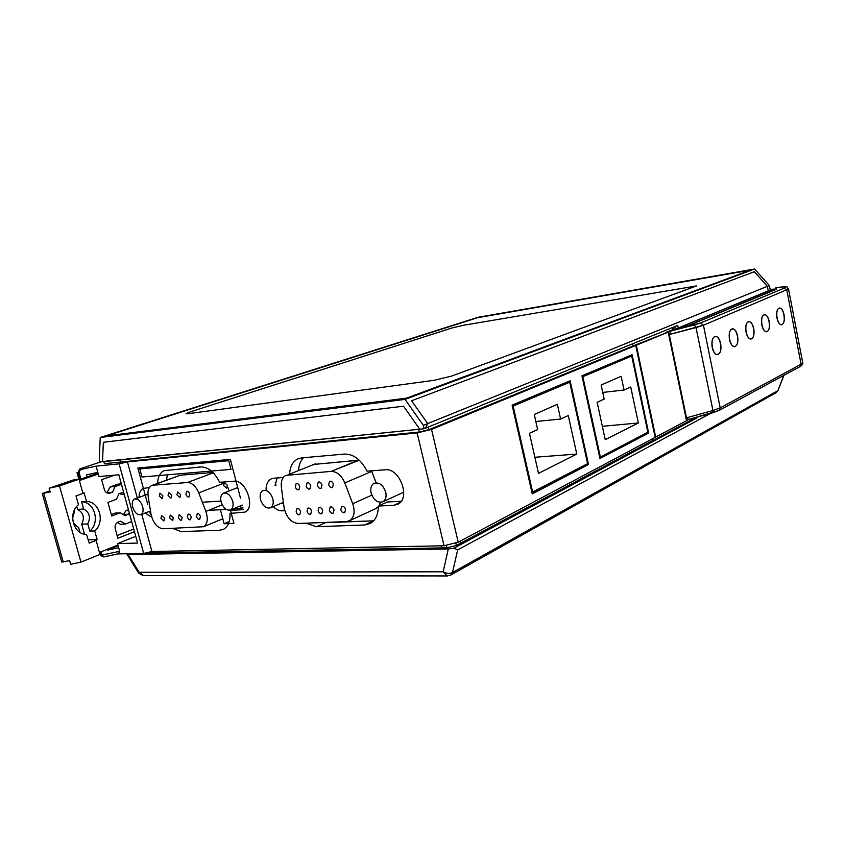 <?xml version="1.0" encoding="UTF-8"?>
<svg xmlns="http://www.w3.org/2000/svg" width="845" height="845" viewBox="0 0 845 845"><rect width="100%" height="100%" fill="white"/><g stroke="black" fill="none" stroke-linecap="round" stroke-linejoin="round"><path stroke-width="1.27" d="M647.872 432.249L631.733 356.072L627.56 356.632L631.733 356.072L582.828 376.69L631.733 356.072L647.872 432.249L600.351 457.039L582.828 376.69L582.142 376.775L582.828 376.69L600.351 457.039L647.872 432.249M638.366 422.975L605.242 439.685L597.14 402.326L604.196 399.104L601.154 385.056L621.138 376.268L624.075 390.01L630.708 386.968L638.366 422.975L605.242 439.685L597.14 402.326L604.196 399.104L601.154 385.056L621.138 376.268L624.075 390.01L630.708 386.968L638.366 422.975L602.337 426.313L638.366 422.975M599.654 457.092L600.351 457.039L599.654 457.092M275.966 485.347L275.28 482.696L275.966 485.347M312.999 464.496L359.273 460.208L331.124 471.394L285.747 475.376C282.23 477.446 280.772 481.396 281.374 487.259L284.036 507.327C286.223 517.108 290.891 522.495 298.063 523.488L346.365 521.597L349.629 520.689C354.245 517.351 355.27 511.7 352.724 503.715L344.802 482.917C341.475 475.376 336.912 471.531 331.124 471.394L285.747 475.376C282.23 477.446 280.772 481.396 281.374 487.259L284.036 507.327C286.223 517.108 290.891 522.495 298.063 523.488L346.365 521.597L349.629 520.689C354.245 517.351 355.27 511.7 352.724 503.715L344.802 482.917C341.475 475.376 336.912 471.531 331.124 471.394L358.248 460.229L312.999 464.496M380.44 502.374L379.025 505.732L380.44 502.374M378.338 506.673L375.254 508.848L378.338 506.673M371.779 471.415L375.983 482.495L371.536 470.813L371.779 471.415L344.802 482.917L371.779 471.415M340.778 509.651L341.655 506.44C343.366 505.965 344.665 506.958 345.563 509.419L344.686 512.619C342.975 513.105 341.676 512.112 340.778 509.651L341.655 506.44C343.366 505.965 344.665 506.958 345.563 509.419L344.686 512.619C342.975 513.105 341.676 512.112 340.778 509.651M329.328 510.2L330.194 507.021C331.863 506.567 333.141 507.549 334.029 509.979L333.173 513.158C331.493 513.623 330.215 512.64 329.328 510.2L330.194 507.021C331.863 506.567 333.141 507.549 334.029 509.979L333.173 513.158C331.493 513.623 330.215 512.64 329.328 510.2M318.079 510.75L318.924 507.591C320.561 507.148 321.818 508.12 322.695 510.528L321.85 513.686C320.213 514.13 318.945 513.147 318.079 510.75L318.924 507.591C320.561 507.148 321.818 508.12 322.695 510.528L321.85 513.686C320.213 514.13 318.945 513.147 318.079 510.75M307.01 511.278L307.844 508.141C309.45 507.718 310.696 508.69 311.551 511.067L310.728 514.193C309.112 514.626 307.876 513.654 307.01 511.278L307.844 508.141C309.45 507.718 310.696 508.69 311.551 511.067L310.728 514.193C309.112 514.626 307.876 513.654 307.01 511.278M296.13 511.806L296.954 508.69C298.528 508.278 299.743 509.25 300.598 511.595L299.785 514.7C298.2 515.123 296.986 514.161 296.13 511.806L296.954 508.69C298.528 508.278 299.743 509.25 300.598 511.595L299.785 514.7C298.2 515.123 296.986 514.161 296.13 511.806M328.673 484.565L329.592 481.291C331.272 480.847 332.539 481.84 333.416 484.248L332.497 487.523C330.817 487.966 329.55 486.984 328.673 484.565L329.592 481.291C331.272 480.847 332.539 481.84 333.416 484.248L332.497 487.523C330.817 487.966 329.55 486.984 328.673 484.565M317.35 485.336L318.248 482.083C319.885 481.661 321.142 482.632 321.998 485.019L321.1 488.262C319.463 488.695 318.206 487.723 317.35 485.336L318.248 482.083C319.885 481.661 321.142 482.632 321.998 485.019L321.1 488.262C319.463 488.695 318.206 487.723 317.35 485.336M306.207 486.086L307.094 482.865C308.7 482.453 309.935 483.424 310.78 485.78L309.904 489.001C308.288 489.424 307.062 488.452 306.207 486.086L307.094 482.865C308.7 482.453 309.935 483.424 310.78 485.78L309.904 489.001C308.288 489.424 307.062 488.452 306.207 486.086M295.264 486.836L296.13 483.625C297.704 483.234 298.919 484.196 299.753 486.53L298.898 489.72C297.313 490.132 296.099 489.16 295.264 486.836L296.13 483.625C297.704 483.234 298.919 484.196 299.753 486.53L298.898 489.72C297.313 490.132 296.099 489.16 295.264 486.836M272.84 498.867C270.484 492.35 267.147 489.604 262.848 490.649C260.344 492.223 259.573 495.202 260.513 499.596C262.879 506.123 266.217 508.848 270.548 507.771C273.009 506.197 273.769 503.229 272.84 498.867C270.484 492.35 267.147 489.604 262.848 490.649C260.344 492.223 259.573 495.202 260.513 499.596C262.879 506.123 266.217 508.848 270.548 507.771C273.009 506.197 273.769 503.229 272.84 498.867M385.732 492.16C383.07 484.84 379.13 481.925 373.934 483.393C371.135 485.231 370.195 488.442 371.135 493.026C373.807 500.367 377.757 503.261 382.996 501.729C385.732 499.891 386.64 496.702 385.732 492.16C383.07 484.84 379.13 481.925 373.934 483.393C371.135 485.231 370.195 488.442 371.135 493.026C373.807 500.367 377.757 503.261 382.996 501.729C385.732 499.891 386.64 496.702 385.732 492.16M152.206 485.357L180.323 475.217L212.961 472.471M227.97 487.66L229.217 490.913M153.125 485.199L151.561 485.59C148.572 487.269 147.442 490.85 148.16 496.332L151.054 514.278C153.177 523.034 157.128 527.871 162.927 528.78L203.603 526.731C207.543 523.995 208.292 518.883 205.863 511.394L198.755 492.867C195.818 486.15 192.037 482.696 187.41 482.537L153.125 485.199L180.323 475.217M196.579 516.612L197.255 513.707C198.586 513.411 199.621 514.32 200.392 516.432L199.716 519.326C198.395 519.633 197.35 518.724 196.579 516.612M187.463 517.055L188.129 514.172C189.428 513.887 190.452 514.785 191.213 516.876L190.558 519.749C189.248 520.045 188.224 519.147 187.463 517.055M178.485 517.489L179.14 514.626L182.182 517.309L181.538 520.171C180.249 520.446 179.235 519.559 178.485 517.489M169.644 517.911L170.289 515.07L173.278 517.742L172.655 520.583L169.644 517.911M160.941 518.334L161.564 515.513L164.521 518.165L163.898 520.985L160.941 518.334M185.963 494.23L186.66 491.272C187.96 490.998 188.984 491.896 189.724 493.976L189.037 496.923C187.738 497.209 186.713 496.311 185.963 494.23M176.943 494.843L177.619 491.906L180.65 494.589L179.964 497.515L176.943 494.843M168.049 495.445L168.725 492.529L171.704 495.202L171.039 498.106L168.049 495.445M159.304 496.036L159.958 493.142L162.895 495.793L162.251 498.677L159.304 496.036M142.647 506.599C140.608 500.927 137.883 498.423 134.471 499.089C132.359 500.388 131.778 503.092 132.728 507.19C134.767 512.862 137.503 515.365 140.925 514.668C143.016 513.369 143.587 510.686 142.647 506.599M232.692 501.254C230.431 495.001 227.305 492.329 223.291 493.237C220.904 494.726 220.186 497.631 221.136 501.941C223.397 508.194 226.544 510.855 230.579 509.905C232.924 508.415 233.632 505.532 232.692 501.254M513.147 406.075L569.71 382.225L565.4 382.753L569.71 382.225L587.602 463.683L532.699 492.318L513.147 406.075L569.71 382.225L587.602 463.683L531.896 492.36L532.699 492.318L513.147 406.075L512.334 406.17L513.147 406.075M576.765 454.061L538.508 473.369L529.466 433.295L537.642 429.556L534.262 414.483L557.362 404.322L560.615 419.036L568.273 415.539L576.765 454.061L538.508 473.369L529.466 433.295L537.642 429.556L534.262 414.483L557.362 404.322L560.615 419.036L568.273 415.539L576.765 454.061L534.874 457.261L576.765 454.061M535.836 421.507L560.615 419.036L535.836 421.507M602.749 392.429L624.075 390.01L602.749 392.429M635.746 345.457L655.15 437.372L458.233 542.194L444.058 545.764L151.92 551.51L143.682 553.422L117.962 553.887L143.682 553.422L119.113 463.852L127.437 461.919L137.312 498.032L127.437 461.919L417.124 432.925L431.52 429.418L635.746 345.457L633.37 345.795M688.865 419.405L686.499 417.821L669.261 334.536L670.909 331.008L633.94 345.563L636.317 345.225L655.709 437.076L636.317 345.225L668.194 332.127L686.531 420.673L458.233 542.194L444.058 545.764L151.92 551.51L141.77 514.351L151.92 551.51L143.682 553.422L119.113 463.852L127.437 461.919L417.124 432.925L431.52 429.418L636.317 345.225L633.94 345.563L428.933 429.682L419.363 432.017L104.4 463.694L103.829 461.602L104.4 463.694L120.613 462.057L120.127 459.933L120.613 462.057L419.363 432.017L428.933 429.682L633.116 345.901L632.504 343.809M273.801 478.207L283.265 477.499L273.801 478.207M282.167 510.824C279.125 510.908 276.125 509.514 273.188 506.662C276.125 509.514 279.125 510.908 282.167 510.824L284.776 510.697L282.167 510.824L284.533 509.82L282.167 510.824M266.048 489.35C266.196 484.185 267.897 480.71 271.161 478.925C267.897 480.71 266.196 484.185 266.048 489.35M316.442 526.72L306.08 523.171L316.442 526.72L364.702 524.977L316.442 526.72L325.251 522.728L373.648 520.837L364.702 524.977L370.543 523.34L364.702 524.977L373.458 520.847L322.473 522.537L325.251 522.728L316.442 526.72M378.328 506.06C378.328 514.341 375.729 520.097 370.543 523.34C375.729 520.097 378.328 514.341 378.328 506.06L387.105 502.014L401.153 501.275L387.105 502.014L378.328 506.06L393.907 505.289L378.328 506.06M385.267 469.778C399.611 467.697 410.881 497.969 398.069 504.085L393.907 505.289L398.069 504.085C410.881 497.969 399.611 467.697 385.267 469.778L367.036 471.161L385.267 469.778M344.443 454.061C353.559 453.987 361.09 459.691 367.036 471.161C361.09 459.691 353.559 453.987 344.443 454.061L301.549 457.905L344.443 454.061M289.603 473.844C290.099 466.524 292.761 461.581 297.598 458.993L301.549 457.905L297.598 458.993C292.761 461.581 290.099 466.524 289.603 473.844M139.066 497.378C139.129 492.772 140.502 489.783 143.196 488.399L149.322 487.628M151.73 517.172L145.118 513.052M157.592 483.382C157.909 476.897 160.054 472.661 164.025 470.676L200.92 466.936C208.219 466.947 214.45 472.07 219.637 482.305L234.107 481.217C245.832 479.442 255.781 507.676 245.008 512.102L229.977 513.411C230.294 521.344 228.182 526.615 223.619 529.245L219.837 530.216L181.179 531.611L172.697 528.4M96.087 466.134L119.113 463.852L96.087 466.134L98.971 476.548L118.828 474.774L137.587 543.071L117.55 543.62L119.684 551.289L118.3 553.824L119.684 551.289L102.15 555.049L103.882 556.855L102.963 556.866L99.985 554.838L102.963 556.866L100.925 555.07L100.122 552.186L100.925 555.07L99.985 554.838L103.882 556.855L102.15 555.049L100.925 555.07L102.15 555.049L101.22 551.743L102.15 555.049L119.684 551.289L117.55 543.62L135.739 536.343L117.55 543.62L137.587 543.071L118.828 474.774L98.971 476.548L97.819 472.387L86.454 474.89L87.035 476.971L86.454 474.89L97.819 472.387L96.087 466.134L82.831 469.07C80.423 469.535 79.198 470.728 79.134 472.651L80.93 479.073L79.134 472.651C79.198 470.728 80.423 469.535 82.831 469.07L96.087 466.134M672.314 327.585L673.043 329.518L673.718 329.296L673.285 327.195L673.718 329.296L689.478 325.209L776.713 288.916L770.175 289.412L776.713 288.916L775.837 289.508L689.478 325.209L673.718 329.296L665.86 332.465L668.194 332.127L686.531 420.673L688.95 419.384M104.188 556.844L118.3 553.813L104.188 556.844M107.188 549.356L107.41 550.137L118.691 547.708L107.41 550.137L118.163 545.807L107.41 550.137L107.188 549.356M78.353 477.414L79.61 479.527L78.353 477.414M167.342 474.827L166.539 480.097M277.171 477.953L274.995 485.738L277.171 477.953M282.082 502.912L283.635 504.285L282.082 502.912M303.45 457.736C300.524 460.726 298.908 464.908 298.57 470.253C298.908 464.908 300.524 460.726 303.45 457.736M145.636 553.369L143.766 553.401L145.636 553.369M441.343 545.817L441.84 547.93L145.636 552.968L446.963 547.835L446.435 545.585M652.657 438.703L652.889 440.425L460.599 543.219L460.134 541.191M455.867 543.261L456.384 545.469L692.33 419.479L692.129 418.497L692.33 419.479L691.284 419.902L691.221 418.75M776.946 318.005C776.164 312.217 777.02 308.869 779.512 307.971C781.562 308.171 783.083 310.442 784.076 314.762C784.857 320.54 783.991 323.888 781.488 324.786C779.449 324.575 777.939 322.315 776.946 318.005C776.164 312.217 777.02 308.869 779.512 307.971C781.562 308.171 783.083 310.442 784.076 314.762C784.857 320.54 783.991 323.888 781.488 324.786C779.449 324.575 777.939 322.315 776.946 318.005M761.799 324.892C760.996 318.956 761.905 315.523 764.514 314.604C766.647 314.815 768.232 317.118 769.246 321.501C770.048 327.438 769.13 330.86 766.51 331.779C764.387 331.567 762.824 329.265 761.799 324.892C760.996 318.956 761.905 315.523 764.514 314.604C766.647 314.815 768.232 317.118 769.246 321.501C770.048 327.438 769.13 330.86 766.51 331.779C764.387 331.567 762.824 329.265 761.799 324.892M745.998 332.074C745.174 325.99 746.135 322.473 748.871 321.522C751.089 321.734 752.726 324.079 753.761 328.547C754.585 334.62 753.624 338.137 750.867 339.077C748.659 338.866 747.043 336.532 745.998 332.074C745.174 325.99 746.135 322.473 748.871 321.522C751.089 321.734 752.726 324.079 753.761 328.547C754.585 334.62 753.624 338.137 750.867 339.077C748.659 338.866 747.043 336.532 745.998 332.074M729.467 339.584C728.622 333.342 729.647 329.73 732.53 328.758C734.833 328.98 736.523 331.356 737.59 335.898C738.445 342.13 737.41 345.742 734.516 346.714C732.235 346.482 730.545 344.116 729.467 339.584C728.622 333.342 729.647 329.73 732.53 328.758C734.833 328.98 736.523 331.356 737.59 335.898C738.445 342.13 737.41 345.742 734.516 346.714C732.235 346.482 730.545 344.116 729.467 339.584M712.187 347.443C711.321 341.031 712.398 337.324 715.44 336.321C717.838 336.542 719.591 338.972 720.69 343.577C721.556 349.988 720.468 353.696 717.416 354.689C715.039 354.456 713.296 352.048 712.187 347.443C711.321 341.031 712.398 337.324 715.44 336.321C717.838 336.542 719.591 338.972 720.69 343.577C721.556 349.988 720.468 353.696 717.416 354.689C715.039 354.456 713.296 352.048 712.187 347.443M512.112 405.146L570.121 380.768L588.5 464.496L532.255 493.913L512.112 405.146L570.121 380.768L588.5 464.496L532.255 493.913L512.112 405.146M581.93 375.803L632.081 354.731L648.664 433.041L599.961 458.508L581.93 375.803L632.081 354.731L648.664 433.041L599.961 458.508L581.93 375.803M585.659 464.697L588.5 464.496L585.659 464.697M645.918 433.274L648.664 433.041L645.918 433.274M229.977 513.411L231.16 512.926M188.298 413.68L186.048 413.691L190.019 411.937L451.758 328.05L463.218 325.314L696.534 285.916L451.568 376.088L433.981 380.334L188.298 413.68M101.358 461.645L419.743 429.207L403.53 406.213L103.354 442.294L102.509 461.74M427.707 423.588L767.387 286.328L754.289 271.72L411.557 400.783L427.707 423.588L425.405 428.225L677.722 325.388L678.26 327.987L768.739 290.669M678.26 327.987L688.717 325.272L774.559 289.814L688.717 325.272L678.26 327.987L770.313 290.141L769.362 285.536L423.366 425.341L424.053 428.774L423.366 425.341L405.04 399.41L100.217 437.488L99.287 459.363L99.89 462.004L424.053 428.774L677.722 325.388L678.26 327.987L770.313 290.141L769.362 285.536L754.553 269.027L769.362 285.536L423.366 425.341L405.04 399.41L754.553 269.027L477.9 317.319L100.217 437.488L405.04 399.41L754.553 269.027L477.9 317.319L100.217 437.488L99.287 459.363L99.89 462.004L424.053 428.774L677.722 325.388L678.26 327.987L688.717 325.272L774.559 289.814L775.446 289.222L770.196 289.508M143.492 575.551L139.15 572.276L138.633 573.047L142.953 575.551L447.596 575.952M448.283 548.975L443.181 571.79L447.058 575.952L450.871 574.97L452.508 572.519C449.667 573.871 446.561 573.628 443.181 571.79L139.15 572.276L128.134 554.542L448.283 548.975L453.913 548.204L457.663 549.884L452.508 572.519L777.611 390.812L775.689 392.936M710.677 413.363L457.663 549.884M696.629 417.261L696.787 418.032L453.913 548.204M450.406 575.223L776.09 392.714L777.981 390.464L783.642 375.476M127.627 553.707L126.961 554.331L128.134 554.542M696.787 418.032L692.256 419.109M718.218 354.213C723.119 352.407 720.542 335.856 715.472 336.585L714.701 336.764C709.758 338.444 712.314 355.143 717.384 354.425L718.218 354.213C723.119 352.407 720.542 335.856 715.472 336.585L714.701 336.764C709.758 338.444 712.314 355.143 717.384 354.425L718.218 354.213M782.079 324.385C786.241 322.885 783.833 307.506 779.534 308.203L778.974 308.351C774.78 309.735 777.168 325.251 781.467 324.543L782.079 324.385C786.241 322.885 783.833 307.506 779.534 308.203L778.974 308.351C774.78 309.735 777.168 325.251 781.467 324.543L782.079 324.385M767.144 331.367C771.474 329.793 769.013 314.139 764.545 314.847L763.943 314.995C759.57 316.452 762.01 332.243 766.478 331.536L767.144 331.367C771.474 329.793 769.013 314.139 764.545 314.847L763.943 314.995C759.57 316.452 762.01 332.243 766.478 331.536L767.144 331.367M751.554 338.644C756.053 337.007 753.56 321.058 748.902 321.776L748.247 321.934C743.706 323.455 746.177 339.542 750.835 338.834L751.554 338.644C756.053 337.007 753.56 321.058 748.902 321.776L748.247 321.934C743.706 323.455 746.177 339.542 750.835 338.834L751.554 338.644M735.256 346.26C739.956 344.538 737.421 328.293 732.562 329.011L731.844 329.18C727.112 330.775 729.626 347.168 734.485 346.45L735.256 346.26C739.956 344.538 737.421 328.293 732.562 329.011L731.844 329.18C727.112 330.775 729.626 347.168 734.485 346.45L735.256 346.26M121.437 484.269L115.036 486.562L112.491 492.255L108.857 493.311C106.65 493.163 105.16 491.896 104.357 489.508L101.643 479.685L114.645 475.143M117.36 522.474L120.412 524.259L125.356 524.037L120.465 521.154L118.247 522.009C115.659 523.351 114.656 525.622 115.247 528.822L117.856 538.265L134.461 531.685M133.721 529.012L117.106 535.55M80.951 562.105L100.016 554.436L96.098 540.441L89.232 543.124L86.475 534.389C73.399 534.653 67.547 513.168 78.469 504.729L75.997 495.92L82.968 493.448L79.007 479.252L74.117 479.685L49.147 488.23L59.488 485.959L80.951 562.105L70.695 564.312L69.649 560.647L61.727 562.041L42.25 493.501L49.887 490.871M88.176 539.353L88.862 539.849L88.366 540.039M42.25 493.501L50.204 491.97L49.147 488.23M98.041 473.189L79.124 479.696M98.273 474.034L79.367 480.551M59.488 485.959L79.007 479.252M88.862 539.849L97.143 539.585L94.862 540.473L96.098 540.441M74.001 510.982L74.402 512.408C71.233 519.105 72.638 524.101 78.606 527.386L80.011 532.371M82.884 493.142L84.056 492.73L86.496 501.465C99.552 501.307 105.371 522.316 94.714 530.924L97.143 539.585M129.454 513.464L125.113 515.703L120.212 512.799L111.698 516.02L107.928 502.395L116.483 499.258L119.018 493.564L123.676 492.445M125.356 524.037L131.683 521.587M99.456 552.45L117.941 545.036M128.44 509.778L125.81 510.771L128.672 510.612M123.444 514.721L125.81 510.771M111.297 514.573L115.279 513.073L120.212 512.799M124.204 514.425L129.148 514.161M124.152 494.145L121.289 494.357L119.62 493.343M106.945 492.836L110.114 486.952L118.015 484.132L121.321 483.858M110.114 486.952L115.036 486.562M107.569 492.614L112.491 492.255M43.75 493.385L63.248 562.02M86.496 501.465L81.595 501.803L83.623 509.028C89.507 512.334 90.89 517.298 87.785 523.921L81.711 524.196L84.511 534.167M87.785 523.921L89.802 531.114L94.714 530.924M76.737 506.472L77.56 509.398C83.433 512.683 84.817 517.615 81.711 524.196M83.623 509.028L77.56 509.398M89.802 531.114C100.449 522.548 94.64 501.624 81.595 501.803M141.971 476.992L139.784 468.954L228.741 460.705L231.012 469.387L141.971 476.992M232.597 509.081L243.033 507.898M241.269 508.616L240.54 505.828M220.946 501.106L202.346 502.226M223.587 485.558L226.65 488.167L227.379 485.283L224.316 482.675L223.587 485.558M208.43 510.359L226.217 509.419M686.499 417.821L669.261 334.536L703.441 325.24L788.522 288.979C784.963 286.708 791.945 285.959 776.027 287.712L775.89 287.744C784.667 286.423 787.424 286.561 784.171 288.166L700.558 322.98L694.389 324.913L696.037 327.575L712.937 410.522L686.499 417.821L712.937 410.522L712.567 412.846L719.264 410.343L720.204 407.871L712.937 410.522L712.567 412.846L688.538 419.5M230.347 510.01L231.118 512.947M456.384 545.469L446.963 547.835M243.497 509.662L230.484 510.338L233.907 523.372L224.126 523.773L220.714 510.855M147.812 504.634L137.851 468.035L230.358 459.363L240.476 498.106M151.086 514.478L150.494 514.51L149.628 511.32M224.126 523.773L229.217 521.65M230.484 510.338L233.716 509.017M151.054 514.288L150.494 514.51M288.134 474.732L315.375 463.842L288.134 474.732M371.832 495.149L352.724 503.715L371.832 495.149M222.224 504.803L205.863 511.394M198.755 492.867L223.745 483.224M213.32 472.83L187.41 482.537M417.124 432.925L444.058 545.764L417.124 432.925M458.233 542.194L431.52 429.418L458.233 542.194M82.831 469.07L79.493 469.397L80.264 468.774L100.65 461.93L80.022 468.838L77.93 472.767L79.134 472.651L77.93 472.767L79.493 469.397L82.831 469.07M666.832 332.064L700.558 322.98L703.441 325.24L700.558 322.98L784.171 288.166L786.832 290.141L801.092 364.258L720.204 407.871L703.441 325.24L788.522 288.979C784.963 286.708 791.945 285.959 776.027 287.712L775.89 287.744C784.667 286.423 787.424 286.561 784.171 288.166L786.832 290.141L801.092 364.258L800.183 366.519L719.264 410.343L720.204 407.871L712.937 410.522L696.037 327.575L703.441 325.24L720.204 407.871L801.092 364.258L800.183 366.519L719.032 410.469L688.654 419.469M77.022 472.682L77.93 472.767L79.8 479.464L77.93 472.767L77.032 472.682L78.448 477.763L77.032 472.682M802.697 362.663L801.092 364.258L802.697 362.663L788.533 289.001L802.697 362.663C803.225 363.762 802.38 365.051 800.183 366.519C802.38 365.051 803.225 363.762 802.697 362.663M418.719 429.313L419.363 432.017L418.719 429.313M428.299 427.042L428.933 429.682L428.299 427.042M400.319 502.3L393.907 505.289L400.319 502.3M477.562 317.709L750.223 270.178L406.508 398.164L106.502 435.872L477.562 317.709M767.334 286.36L768.295 290.976M675.377 328.863L674.891 326.54M693.925 418.824L693.766 418.053M110.241 493.057L108.044 493.226M670.909 331.008L694.389 324.913L696.037 327.575L669.261 334.536M349.629 520.689L376.278 508.373L349.629 520.689M283.381 502.374L270.548 507.771L283.381 502.374M403.752 492.202L382.996 501.729L403.752 492.202M203.603 526.731L222.816 518.788M147.928 494.082L134.851 498.941M150.516 510.971L140.925 514.668M237.72 487.554L223.788 493.047M242.304 505.109L230.579 509.905M272.185 478.513L271.161 478.925L272.185 478.513M299.267 458.339L297.598 458.993L299.267 458.339M783.938 375.317L777.981 390.464M127.046 554.394L138.633 573.047M717.384 354.425L716.486 354.541L717.384 354.425M781.467 324.543L780.695 324.649L781.467 324.543M766.478 331.536L765.676 331.641L766.478 331.536M750.835 338.834L750.001 338.94L750.835 338.834M734.485 346.45L733.618 346.566L734.485 346.45"/></g></svg>
